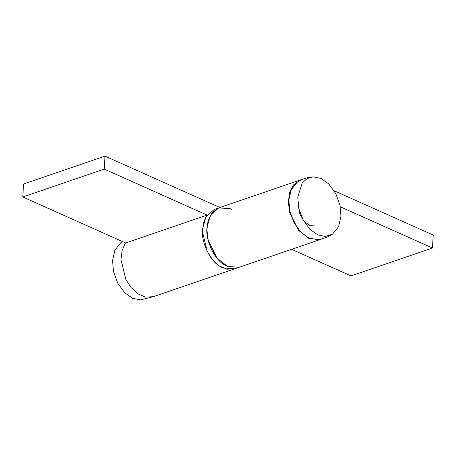 <?xml version="1.0" encoding="UTF-8"?>
<svg xmlns="http://www.w3.org/2000/svg" width="456" height="456" viewBox="0 0 456 456"><rect width="100%" height="100%" fill="white"/><g stroke="black" fill="none" stroke-linecap="round" stroke-linejoin="round"><path stroke-width="0.68" d="M219.9 207.508L104.983 156.129L23.524 184.019L22.8 196.986L125.662 242.974M153.222 296.713L145.333 297.095L137.883 293.824L131.02 287.485L125.793 279.323L120.982 259.624L122.157 250.196L125.474 243.037L206.927 215.152L203.61 222.311L202.435 231.739L207.246 251.433L212.479 259.601L219.336 265.939L226.792 269.211L234.675 268.823M104.983 156.129L104.253 169.096L207.007 215.038M104.253 169.096L22.8 196.986M231.939 209.424L230.593 208.768L218.812 207.879L210.313 215.317L206.956 227.738C205.474 240.238 214.411 259.703 224.785 265.039L227.373 266.407L239.155 267.29L234.692 268.818L222.91 267.934L220.322 266.566C209.948 261.231 201.01 241.765 202.492 229.265L205.85 216.845L214.349 209.407L216.646 208.837M313.004 176.831C306.449 177.487 301.177 179.293 297.192 182.246L291.202 189.759L288.853 200.053L289.788 211.122L294.063 222.841L301.028 232.4L308.86 237.935L316.795 239.514C321.759 239.4 327.032 237.599 332.612 234.099L338.603 226.586L340.945 216.292L340.011 205.223L335.741 193.504L328.776 183.945L320.944 178.41L313.01 176.831L307.065 178.592L302.203 183.061L297.785 196.992L298.714 208.067L302.989 219.786L309.955 229.345L317.786 234.88L325.31 236.476L332.612 234.099M122.51 241.566L120.891 242.603L114.901 250.116L112.558 260.41L113.487 271.48L117.762 283.199L124.727 292.758L132.559 298.292L140.494 299.871L151.42 297.192M334.174 190.773L433.2 235.045L432.476 248.013L340.33 206.819M298.292 205.855L299.917 214.12L303.878 221.046L309.761 225.64L316.031 226.039M302.083 179.51L300.27 179.995L293.493 184.88L289.486 193.065L288.352 201.968L289.611 212.228L298.515 230.331L309.208 238.682L320.602 239.406L322.341 238.676M432.476 248.013L351.017 275.903L291.601 249.335M300.27 179.995L218.812 207.879L212.04 212.77L208.027 220.949L206.899 229.858L208.158 240.118L217.062 258.216L227.749 266.566L239.149 267.29L320.608 239.406M153.233 296.708L234.692 268.818M218.812 207.879L214.349 209.407"/></g></svg>
